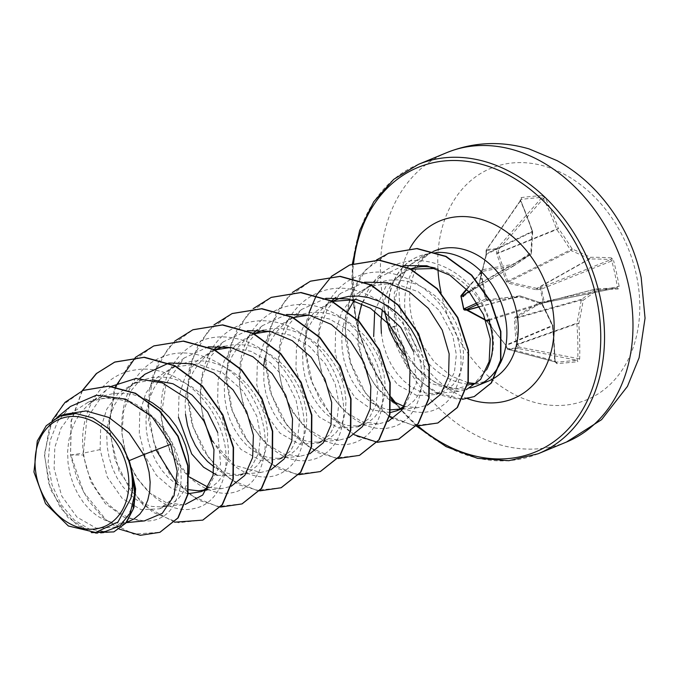 <?xml version="1.0" encoding="UTF-8"?>
<svg xmlns="http://www.w3.org/2000/svg" width="679" height="679" viewBox="0 0 679 679"><rect width="100%" height="100%" fill="white"/><g stroke="black" fill="none" stroke-linecap="round" stroke-linejoin="round"><path stroke-width="0.51" stroke-dasharray="3.4 2.55" d="M464.436 294.661L513.324 266.032A1.35 0.62 -98.7 0 0 513.528 264.377A1.35 0.679 -123.8 0 1 513.731 265.888L530.868 254.345A1.35 0.789 -124.1 0 0 530.757 252.775A250.212 8.538 -32.7 0 1 513.528 264.377A250.5 53.709 -15.3 0 0 481.598 269.894L479.747 272.865A250.322 70.353 -99.6 0 1 482.616 285.749A250.322 70.353 -99.6 0 1 485.298 298.768L486.172 298.76A248.972 69.971 80.4 0 0 483.499 285.808A248.972 69.971 80.4 0 0 480.647 272.992L481.564 271.524A249.159 53.42 164.7 0 1 513.324 266.032A1.35 1.027 -120.4 0 0 513.706 265.896A248.862 8.496 147.3 0 0 530.842 254.362A1.35 1.078 -120.1 0 0 531.258 253.615A248.862 111.874 108.4 0 0 532.506 231.76A1.35 1.103 -116.1 0 0 532.48 231.25A249.159 137.829 83.6 0 0 520.581 200.661L521.158 199.422A248.972 107.257 152.4 0 1 541.927 197.513L543.429 198.557A249.159 171.201 -94 0 1 556.593 229.027A1.35 0.959 -112.2 0 0 556.78 229.519A248.862 173.289 -125.2 0 1 570.479 249.999A1.35 0.959 -116.5 0 0 571.192 250.644A248.862 109.625 -176.5 0 1 589.202 258.945A1.35 1.002 -119.4 0 0 589.627 259.005A249.159 53.42 164.7 0 1 610.735 259.624L611.796 260.914L613.561 260.532L611.465 257.927A1.35 1.129 -85.7 0 1 610.735 259.624L540.476 287.752L536.894 288.38L508.503 281.904L507.79 281.25L498.301 253.369L498.445 249.617A1.35 0.806 -138.6 0 0 496.935 248.607A1.35 0.806 -138.6 0 0 496.909 248.607L486.843 249.541L521.158 199.422L486.291 249.855A1.35 0.942 -145.6 0 0 486.291 250.738L486.342 253.887L478.958 283.907L468.849 291.512L478.5 284.688A1.35 1.002 -124.9 0 1 478.542 284.662L530.842 254.362A1.35 0.789 -124.1 0 0 530.868 254.345L530.868 254.345A1.35 1.35 0 0 0 531.453 253.343A1.35 0.569 -175.1 0 1 531.258 253.615L478.958 283.907L478.5 284.688A1.35 1.002 -124.9 0 0 478.194 285.825L479.043 284.289L486.427 254.735L486.52 250.492L486.062 250.636L520.581 200.661A1.35 0.552 156.1 0 0 520.7 200.246L532.48 231.25L486.113 253.785L486.028 254.515L532.506 231.76A1.35 0.671 -178.4 0 0 532.709 231.412A1.35 1.35 0 0 0 532.633 230.945L532.013 230.809A250.212 112.476 -71.6 0 1 530.757 252.775A1.35 0.569 -175.1 0 1 531.453 253.343L532.709 231.412A1.35 0.671 -178.4 0 0 532.013 230.809A250.5 138.567 -96.4 0 0 520.055 200.05A1.35 0.552 156.1 0 1 520.7 200.246L520.623 199.728M486.571 253.632L486.113 253.785L486.062 250.636A1.35 1.35 0 0 1 486.291 249.855A1.35 0.942 -145.6 0 1 486.843 249.541A1.35 0.891 -92.8 0 0 486.52 250.492L496.672 249.549L496.714 253.785L506.424 281.768L507.884 283.092L536.41 289.806L540.416 289.246L543.115 301.841L544.168 301.544L541.486 289.059L611.796 260.914A248.972 216.414 -86.8 0 1 617.321 286.674L616.812 287.981A249.159 20.047 -8.9 0 0 596.043 288.931A1.35 1.035 -104.5 0 0 595.661 289.067A248.862 41.835 -26.3 0 1 581.623 299.312A1.35 0.985 -105.7 0 0 581.207 300.067A248.862 145.213 -66.5 0 1 576.861 323.204A1.35 0.959 -109.4 0 0 576.887 323.713A249.159 171.201 -94 0 1 577.795 358.843L576.811 360.252A1.35 0.891 -96.1 0 1 577.668 361.712L579.679 358.894A250.5 172.127 86 0 0 578.771 323.569A250.212 145.993 113.5 0 0 583.142 300.305A250.212 42.056 153.7 0 0 597.257 290.001A250.5 20.149 171.1 0 1 618.136 289.05L619.112 286.436A250.322 217.577 93.2 0 0 616.634 273.399A250.322 217.577 93.2 0 0 613.561 260.532M540.416 289.246A1.35 0.441 -101 0 1 540.476 287.752A1.35 0.62 -111.8 0 1 541.477 289.025A1.35 0.62 -111.8 0 1 541.486 289.059L540.416 289.246M540.128 302.231A1.35 0.433 82.6 0 0 540.688 303.233L543.675 302.851A1.35 0.433 82.6 0 1 543.115 301.841L539.143 302.571L515.166 317.076L514.326 318.612L516.133 344.363L517.754 347.903L507.603 348.836L505.847 345.305L485.477 319.809M441.095 292.785A125.275 96.274 -112.5 0 0 441.146 293.048A125.275 96.274 -112.5 0 0 564.741 405.193A125.275 96.274 -112.5 0 0 636.401 275.063A125.275 96.274 -112.5 0 0 522.482 162.62A125.275 96.274 -112.5 0 0 437.963 269.283M485.298 298.768L488.269 301.009A250.5 20.149 171.1 0 1 520.538 297.071A250.212 76.702 -170.5 0 1 541.766 304.124A250.212 140.714 -123.5 0 1 552.417 325.996A250.5 138.567 -96.4 0 1 554.599 361.203L556.788 363.63A250.322 39.39 -178 0 0 567.449 362.722A250.322 39.39 -178 0 0 577.668 361.712M436.181 252.529A70.438 54.133 -112.5 0 0 428.076 253.929L408.028 266.227L394.287 292.802L394.524 327.006C396.96 337.76 401.034 347.767 406.763 357.035L431.165 383.465L458.707 391.342L466.32 389.661M428.491 253.921A69.903 53.717 -112.5 0 0 417.78 256.755A69.903 53.717 -112.5 0 0 390.001 326.37A69.903 53.717 -112.5 0 0 390.17 327.125L394.524 327.006M435.18 268.078A62.892 48.336 -112.5 0 1 443.311 270.997C465.488 279.977 480.74 296.613 489.075 320.887M384.45 311.432L384.059 302.91A62.892 48.336 -112.5 0 1 396.315 278.5L408.028 266.236M410.744 268.943A62.892 48.336 -112.5 0 0 409.412 269.461A62.892 48.336 -112.5 0 0 396.315 278.5M428.076 253.929L423.45 255.491L408.877 265.735L398.887 282.048L394.575 302.63L396.544 326.03C400.423 342.7 407.663 357.103 418.256 369.232A70.438 54.133 -112.5 0 0 459.454 388.999A70.438 54.133 -112.5 0 0 470.275 387.938M131.259 468.603L134.951 487.811L133.084 505.252L126.124 518.9L115.082 527.193L96.24 528.186L76.965 517.118L61.696 495.942L54.116 468.603L54.795 447.461L61.076 428.067L72.5 412.467L88.058 402.274L100.594 398.929C130.614 394.058 164.225 419.444 174.478 450.347L178.552 469.495L177.041 486.911L170.387 500.559L159.557 508.826L141.079 509.649L122.195 498.42L107.324 477.108L100.11 449.6L100.645 428.457L106.781 409.148L118.053 393.633L133.44 383.516L152.359 379.807M129.825 521.107L120.293 523.203L112.672 522.609L104.922 520.182L97.301 515.964L90.086 510.073L83.525 502.689L77.856 494.006L73.273 484.28L69.954 473.798L68.036 462.849L67.603 451.773L68.706 440.883L71.346 430.486L75.471 420.904L80.996 412.399L87.778 405.227L95.646 399.583L104.396 395.628L113.8 393.472L123.595 393.166L133.525 394.694L145.62 399.065M189.034 473.925L186.903 484.076L183.559 491.681L178.95 497.962L173.264 502.706L168.986 504.921L160.957 506.907L151.841 506.424L144.084 503.996L136.471 499.778L129.256 493.896L122.695 486.504L117.017 477.821L112.442 468.094L109.124 457.612L107.197 446.672L106.764 435.587L107.868 424.698L110.507 414.309L114.641 404.718L120.158 396.213L126.939 389.042L134.815 383.397L140.528 380.579L152.962 377.286L162.765 376.981L172.687 378.509L182.481 381.827L191.868 386.818L200.611 393.302L208.461 401.085L215.218 409.912L220.709 419.503L224.808 429.544L227.414 439.72L228.483 449.719L228.025 459.208L226.073 467.89L222.729 475.495L218.12 481.776L212.425 486.52L204.506 489.958M188.1 493.726L171.609 488.447L156.467 475.385L145.06 456.212L139.271 433.414L139.789 412.357L145.9 393.048L157.155 377.499L172.602 367.322L197.3 363.936L222.415 372.618L243.489 391.401L256.883 416.286L260.532 435.621L258.589 453.216L251.468 467.076L240.222 475.478L217.238 475.317M188.703 489.712L183.254 487.811L175.632 483.592L168.417 477.71L161.857 470.318L156.187 461.635L151.604 451.908L148.285 441.426L146.367 430.486L145.934 419.401L147.037 408.512L149.677 398.123L153.802 388.532L158.275 381.411M159.158 380.24L167.314 371.829L173.977 367.212L179.697 364.394L192.132 361.101L201.926 360.795L211.856 362.323L221.651 365.642L231.038 370.632L239.772 377.117L247.623 384.9L254.379 393.727L259.879 403.318L263.97 413.358L266.584 423.535L267.653 433.533L267.187 443.022L265.234 451.713L261.89 459.31L257.282 465.59L251.586 470.335L245.017 473.39L239.288 474.536L230.164 474.052L222.415 471.625L214.496 467.203M178.441 417.229L178.959 396.154L185.095 376.803L196.375 361.27L211.772 351.145L214.878 349.855M230.707 347.436L251.289 351.391L270.429 362.671L285.935 379.697L296.052 400.101L299.694 419.461L297.733 437.072L290.62 450.89L279.392 459.293L260.346 460.37L240.858 449.388L225.377 428.262L217.603 401.043L218.129 379.96L224.257 360.634L235.528 345.102L250.933 334.959L254.039 333.669M185.528 414.3L185.095 403.216L186.199 392.326L188.838 381.938L192.963 372.347L198.489 363.842L205.27 356.67L215.09 349.965M215.328 349.838L218.859 348.208M224.206 346.358L231.293 344.915L241.096 344.609L251.018 346.137L260.812 349.456L270.2 354.446L278.942 360.931L286.784 368.714L293.549 377.541L299.04 387.132L303.14 397.173L305.745 407.349L306.815 417.347L306.356 426.836L304.404 435.528L301.06 443.124L296.451 449.405L290.756 454.149L286.479 456.364L278.449 458.35L269.334 457.867L261.585 455.439L253.963 451.221L246.749 445.339L240.188 437.947L234.518 429.264L229.935 419.537L226.616 409.055L224.698 398.115L224.265 387.03L225.369 376.141L228.008 365.752L232.133 356.161L237.658 347.665L245.645 339.458L254.252 333.779M269.86 331.25L290.493 335.222L309.632 346.519L325.114 363.528L335.214 383.915L338.863 403.267L336.911 420.861L329.816 434.679L318.561 443.115L299.464 444.176L279.977 433.16L264.53 412.051L256.772 384.857L257.29 363.808L263.393 344.491L274.672 328.925L290.103 318.774L300.228 314.7L309.624 312.544L319.427 312.238L329.349 313.766L339.144 317.085L348.531 322.075L357.273 328.56L365.115 336.343L371.88 345.17L377.371 354.761L381.471 364.801L384.076 374.978L385.146 384.976L384.687 394.465L382.735 403.156L379.391 410.753L374.783 417.033L369.087 421.778L364.81 424.002L356.781 425.988L347.665 425.504L339.916 423.068L332.294 418.85L325.08 412.968L318.519 405.575L312.849 396.892L308.266 387.166L304.947 376.684L303.029 365.743L302.596 354.659L303.7 343.769L306.339 333.381L310.464 323.79L315.99 315.294L323.976 307.086L332.583 301.408M254.515 333.644L258.02 332.023M263.367 330.172L270.463 328.729L280.257 328.424L290.188 329.952L299.974 333.27L309.369 338.261L318.103 344.745L325.954 352.528L332.71 361.355L338.21 370.946L342.301 380.987L344.907 391.163L345.984 401.162L345.518 410.651L343.566 419.342L340.221 426.938L335.613 433.219L329.918 437.963L325.648 440.179L317.619 442.165L308.495 441.69L300.746 439.254L293.133 435.035L285.918 429.153L279.358 421.761L273.679 413.078L269.096 403.351L265.778 392.869L263.859 381.929L263.825 365.03M309.013 315.064L329.604 319.02L348.751 330.3L364.258 347.317L374.375 367.729L378.025 387.064L376.073 404.692L368.952 418.519L357.723 426.921L338.668 427.991L319.189 417.008L303.725 395.916L295.934 368.672L296.46 347.589L302.596 328.246L313.876 312.713L329.264 302.596L332.379 301.298M264.81 358.478L267.17 349.566L271.294 339.975L276.82 331.479L284.815 323.272L291.469 318.655L297.19 315.837M332.82 301.281L336.351 299.651M390.264 412.56L372.347 409.963L355.083 397.614L341.792 377.388L335.103 352.486L335.621 331.411L341.749 312.085L353.012 296.545L368.425 286.402L393.149 283.007L418.264 291.707L439.33 310.49L452.706 335.358L456.356 354.693L454.412 372.287L447.325 386.113L436.054 394.558L417.008 395.628L397.546 384.662L381.895 363.647L373.679 336.546M390.68 409.844L386.826 409.318L379.077 406.882L371.464 402.664L364.25 396.782L357.689 389.39L352.011 380.707L347.427 370.98L344.109 360.498L342.191 349.558L341.758 338.473L342.861 327.584L345.501 317.195L347.886 311.152M354.099 300.483L363.146 290.901L369.8 286.283L375.521 283.466L387.955 280.172L397.75 279.867L407.68 281.403L417.475 284.713L426.862 289.704L435.604 296.197L443.446 303.98L450.211 312.798L455.702 322.389L459.802 332.43L462.407 342.615L463.477 352.605L463.019 362.094L461.066 370.785L457.722 378.39L453.114 384.662L447.419 389.406L443.141 391.63L435.112 393.616L425.996 393.133L418.239 390.697L410.625 386.478L403.411 380.596L396.85 373.204L391.18 364.521L386.597 354.794L383.279 344.312L381.36 333.372M217.721 432.472L220.607 464.198L208.546 487.072M413.545 351.544L416.439 383.279L404.37 406.152M420.632 348.616L423.238 358.801L424.316 368.79L423.849 378.279L421.897 386.971L418.553 394.575L413.944 400.848L408.249 405.592L400.321 409.03M70.438 406.458L57.63 421.557L49.966 441.053L48.099 462.951L52.045 484.933L61.161 504.658L74.274 520.012L89.62 529.272L105.253 531.521M37.294 440.934L51.918 421.676L63.996 414.428M374.698 311.109L385.833 286.428L405.762 270.989M382.302 309.921L384.059 302.91M100.11 449.6L83.492 453.088C91.928 518.671 162.247 543.336 176.896 497.758C196.282 455.796 145.96 387.208 100.594 398.929M418.256 369.232L436.572 383.601L455.702 388.906L473.653 384.178L486.597 369.826C498.038 348.582 495.11 323.815 477.804 295.535C457.697 265.116 417.568 250.763 389.754 267.891C361.177 283.355 349.948 328.144 364.572 364.615C377.965 402.027 414.776 421.591 438.159 408.096C462.543 396.247 469.181 353.606 449.43 318.833C431.029 283.457 389.22 262.773 357.986 276.141C326.047 287.726 309.997 331.259 321.167 369.614C330.936 408.427 365.37 435.069 391.367 427.252C417.975 421.252 430.622 382.345 415.387 345.908C402.825 316.516 382.481 297.877 354.362 289.992C319.257 281.013 285.418 306.348 279.799 344.864C272.652 382.863 294.33 427.125 322.966 439.865C351.391 454.37 380.834 435.052 382.591 400.067C385.867 365.735 360.396 322.483 325.784 309.505C291.503 294.822 253.946 313.257 243.345 349.744C231.25 385.443 247.648 432.676 275.318 451.06C302.528 471.082 335.265 458.902 341.936 426.378C350.058 394.788 330.13 349.116 296.876 330.698C264.19 310.71 223.764 321.821 208.368 355.414C196.554 382.786 197.699 410.574 211.789 438.804C229.46 473.484 266.44 487.149 287.387 468.926C309.318 452.333 310.617 407.358 287.336 374.732C265.277 341.265 222.288 326.582 193.396 344.762C163.605 361.245 152.809 407.587 167.705 444.168C181.301 481.462 217.322 502.324 241.274 489.559C266.024 478.542 273.544 436.368 254.43 401.306C236.674 365.667 195.128 344.007 163.554 356.534C131.293 367.271 114.386 410.26 124.902 448.844C134.001 487.845 168.095 515.42 194.389 508.461C221.252 503.326 234.739 465.039 220.183 428.432C207.087 391.554 167.942 363.486 134.391 370.089C100.382 374.842 77.695 413.443 83.492 453.088L70.854 454.938L83.568 492.012L106.196 520.021L133.636 534.135L160.006 532.268M83.203 390.357L62.587 405.108L49.261 427.974L44.636 455.439L48.778 483.397L60.439 507.807L77.27 525.266L96.223 533.541L114.03 531.835M82.422 390.68L71.38 420.861L70.531 455.074L77.075 478.933L88.1 500.168L102.588 517.271L119.241 529.094M52.139 420.411L44.322 454.472L50.535 489.593L68.027 517.687L91.461 532.633M82.091 390.824L71.057 421.005L70.531 455.074L83.22 454.947L90.799 481.767L105.398 503.682L124.333 517.406L144.254 520.929M403.47 265.65L380.435 276.701L361.831 303.513M357.765 319.843L357.833 343.863L364.224 367.025L375.954 386.707L391.427 400.669M404.064 406.407L417.593 407.714L427.363 405.176M364.521 282.192L340.79 293.294L327.388 309.174L319.495 329.714L317.764 352.715L322.152 375.708L331.955 396.264L345.806 412.111L362.009 421.659L378.424 423.891L388.193 421.362M325.827 298.302L301.62 309.471L288.21 325.377L280.325 345.917L278.602 368.943L282.999 391.944L292.802 412.459L306.679 428.322L322.839 437.836L339.262 440.077L349.031 437.548M286.64 314.479L262.45 325.657L249.023 341.605L241.155 362.119L239.441 385.146L243.837 408.13L253.632 428.644L267.492 444.499L283.678 454.039L300.093 456.271L309.862 453.733M247.479 330.665L223.289 341.843L210.482 356.755L202.571 375.877L200.127 397.427L203.199 419.359M212.221 441.206L234.73 465.395L260.931 472.448L270.7 469.919M208.317 346.85L184.119 358.028L166.024 383.754L161.101 417.466L169.801 451.229L189.203 476.904M208.241 487.327L221.761 488.634L231.208 486.24M169.147 363.036L168.689 363.121M144.958 374.214L131.556 390.111L123.663 410.676L121.94 433.677L126.328 456.661L136.139 477.21L150 493.047L166.16 502.587L182.6 504.82L185.223 504.463M111.509 386.292L105.788 390.4L86.912 418.357L83.22 454.947M499.583 364.631A70.438 54.133 -112.5 0 0 500.151 363.537M202.919 520.063L178.356 522.72L152.707 512.204L130.249 489.966L114.751 459.225L108.946 424.485L114.072 390.875L129.731 363.333L153.921 345.883M242.131 503.86L217.569 506.542L191.919 496.052L169.453 473.832L153.938 443.098L148.115 408.368L153.225 374.74L168.867 347.19L193.04 329.722M281.267 487.683L256.704 490.348L231.055 479.841L208.589 457.612L193.091 426.862L187.277 392.123L192.403 358.504L208.071 330.962L232.26 313.511M320.429 471.506L295.866 474.171L270.225 463.664L247.767 441.443L232.26 410.71L226.438 375.979L231.556 342.36L247.198 314.81L271.362 297.351M359.624 455.303L335.061 457.986L309.412 447.486L286.937 425.266L271.43 394.524L265.608 359.777L270.726 326.158L286.385 298.607L310.566 281.148M354.124 434.721L329.884 414.003L312.391 383.414L304.905 347.75L309.038 312.629M437.963 422.932L413.596 425.648L388.133 415.387L365.735 393.531L350.678 362.959L345.246 328.899L350.432 296.299L365.642 269.843L388.795 253.191M474.383 396.511L458.376 399.269L441.418 395.263L421.769 382.336L409.513 368.765L390.493 326.989L406.628 365.294L417.186 378.347L434.424 392.038L462.433 399.337M174.554 522.202L143.133 505.032L119.071 471.285L108.742 428.619L115.294 386.784M220.505 507.077L197.861 499.999L176.871 483.456M156.034 449.914L148.523 420.038L149.202 389.721L158.232 362.365L174.826 341.053M259.675 490.883L238.94 484.806L219.376 470.691L203.106 449.863L191.911 424.282L187.073 396.375L189.271 368.799L198.48 344.185L213.987 324.859M298.836 474.706L278.101 468.612L258.546 454.506L242.276 433.677L231.072 408.096L226.243 380.181L228.441 352.613L237.65 327.999L253.157 308.682M338.006 458.52L317.271 452.435L297.708 438.328L281.437 417.492L270.242 391.91L265.404 364.003L267.602 336.428L276.811 311.814L292.318 292.488M377.168 442.335L356.433 436.241L336.877 422.134L320.598 401.306L309.403 375.725L304.574 347.818L306.772 320.242L315.981 295.628L331.479 276.311M416.329 426.149L393.031 418.714M389.457 416.592L373.06 402.919L359.514 384.306L350.075 362.221L345.365 338.49L345.815 314.81L351.433 292.861L361.873 274.163L376.438 259.998M428.245 253.861A69.903 53.717 -112.5 0 0 418.103 256.62A69.903 53.717 -112.5 0 0 390.493 326.989L396.544 326.03M611.465 257.927A250.5 53.709 -15.3 0 0 590.246 257.307A250.212 110.219 3.5 0 0 572.134 248.964A250.212 174.231 54.8 0 0 558.367 228.382L556.78 229.519L496.714 253.785M545.135 197.742L542.071 195.671A1.35 0.883 -93 0 1 541.927 197.513L496.909 248.607A1.35 0.789 -97.5 0 0 496.672 249.549L498.445 249.617L543.429 198.557A1.35 0.509 -26.5 0 1 545.135 197.742A250.5 172.127 86 0 1 558.367 228.382L498.352 252.783L496.578 252.715M542.071 195.671A250.322 107.842 -27.6 0 0 521.192 197.597L520.055 200.05M463.418 296.528L478.194 285.825M461.16 296.545L462.866 296.689M466.473 310.04L486.215 320.437L505.999 345.577A1.35 0.569 -24.3 0 0 505.889 346.01A1.35 0.569 -24.3 0 0 506.415 346.205M579.679 358.894L519.342 347.088A1.35 0.518 153 0 1 517.754 347.903A1.35 0.781 -94.4 0 0 518.323 348.488L576.811 360.252A248.972 39.178 2 0 1 566.651 361.253A248.972 39.178 2 0 1 556.05 362.162L554.947 360.948A249.159 137.829 83.6 0 0 552.774 325.928L505.999 345.577L507.188 348.208A1.35 1.095 -75.1 0 0 508.257 349.413L518.323 348.488A1.35 0.959 -78.6 0 0 519.342 347.088L517.737 344.049L515.76 318.434L516.176 317.679L540.111 303.42L543.709 302.842A1.35 0.654 -101.5 0 0 543.769 302.834L543.769 302.834A1.35 0.654 -101.5 0 0 544.168 301.586A1.35 0.654 -101.5 0 0 544.168 301.544L619.112 286.436M556.05 362.162L507.951 349.388A1.35 1.35 0 0 1 507.077 348.641A1.35 0.569 -24.3 0 0 507.603 348.836A1.35 0.9 -96.2 0 0 508.257 349.413L556.05 362.162A1.35 0.781 -94.5 0 1 556.788 363.63M488.668 319.665L541.273 303.029A1.35 1.103 -107.5 0 1 541.986 303.683A248.862 139.959 56.5 0 1 552.587 325.445L505.626 345.17L507.077 348.641A1.35 0.569 -24.3 0 1 507.188 348.208L555.176 361.041L552.774 325.928A1.35 1.112 -112.8 0 0 552.587 325.445L552.417 325.996L553.003 325.92A1.35 1.35 0 0 0 552.884 325.504L542.258 303.674L541.766 304.124A1.35 0.637 -70.5 0 0 541.511 303.029L520.352 296.002A1.35 0.526 -72.7 0 1 520.538 297.071A1.35 0.62 -96.6 0 0 519.791 295.951L487.675 299.872A1.35 0.441 -97.3 0 1 488.269 301.009M488.931 320.454L542.258 303.674A1.35 1.35 0 0 0 541.511 303.029A1.35 0.637 -70.5 0 0 541.273 303.029A248.862 76.286 9.5 0 0 520.165 296.019A1.35 1.061 -104.9 0 0 519.741 295.959A1.35 0.62 -96.6 0 1 519.791 295.951A1.35 1.35 0 0 1 520.352 296.002A1.35 0.526 -72.7 0 0 520.165 296.019L479.612 306.806M464.546 310.006A1.35 1.29 -114.4 0 0 465.157 310.074L466.473 309.48M479.527 306.653L519.741 295.959A249.159 20.047 -8.9 0 0 487.641 299.88L486.172 298.76L477.235 302.817M466.592 289.008L481.564 271.524A1.35 0.45 -100.8 0 0 481.598 269.894M463.638 295.136L461.924 294.992M539.143 302.571A1.35 0.501 -120.2 0 0 540.111 303.42L595.661 289.067A1.35 1.002 -127.2 0 1 597.257 290.001A1.35 1.027 -93.5 0 0 596.17 288.906L596.17 288.906A1.35 1.35 0 0 0 595.916 288.948L540.688 303.233A1.35 0.433 82.6 0 0 540.722 303.224L596.043 288.931A1.35 1.027 -93.5 0 1 596.17 288.906L616.812 287.981A1.35 1.137 -91.6 0 1 616.982 287.955L616.982 287.955A1.35 1.137 -91.6 0 1 618.136 289.05M479.043 284.289L486.028 254.515L486.427 254.735M467.237 309.93L466.829 310.031A1.35 1.146 -91.4 0 1 466.566 310.048L466.575 310.057M486.928 321.091L505.847 345.305M506.424 281.768L572.134 248.964A1.35 0.755 -67.1 0 1 571.192 250.644L508.503 281.904A1.35 0.535 -74.2 0 0 507.884 283.092M536.41 289.806L536.894 288.38L589.202 258.945A1.35 0.84 -63.3 0 0 590.246 257.307A1.35 1.018 -90.5 0 1 589.627 259.005L537.53 288.329A1.35 0.441 -101 0 0 537.471 289.814M516.133 344.363A1.35 0.781 173 0 0 517.737 344.049L576.861 323.204L578.771 323.569L576.887 323.713L518.009 344.474A1.35 0.518 153 0 1 516.43 345.288M515.166 317.076A1.35 0.679 -122 0 0 516.176 317.679L581.623 299.312A1.35 0.908 -125.2 0 1 583.142 300.305A1.35 0.45 -171.2 0 0 581.207 300.067L515.76 318.434A1.35 0.654 -179.8 0 1 514.326 318.612M616.88 287.972L543.769 302.834A1.35 1.35 0 0 1 543.675 302.851A1.35 0.433 82.6 0 0 543.709 302.842L616.812 287.981M521.192 197.597A1.35 0.789 -97.3 0 1 521.158 199.422M555.761 362.136L555.176 361.041L554.599 361.203M513.731 265.888L513.731 265.888A1.35 0.679 -123.8 0 1 513.706 265.896L463.808 295.119L513.655 265.93A1.35 1.35 0 0 0 513.723 265.888M479.747 272.865L480.647 272.992L466.94 289.381M478.092 304.209L487.641 299.88A1.35 0.441 -97.3 0 1 487.675 299.872L486.223 298.709L480.91 271.906M446.892 152.588A156.586 120.336 -112.5 0 0 384.662 308.555A156.586 120.336 -112.5 0 0 566.507 442.029M538.048 453.793A156.586 120.336 67.5 0 1 356.212 320.31A156.586 120.336 67.5 0 1 418.442 164.352M391.452 397.436A153.895 118.265 67.5 0 1 356.721 320.777A153.895 118.265 67.5 0 1 353.581 263.503M474.697 383.508L488.371 381.106A70.438 54.133 67.5 0 1 473.484 384.28M467.814 384.119A70.438 54.133 67.5 0 1 406.577 321.057A70.438 54.133 67.5 0 1 434.568 250.899C424.129 255.856 417.008 264.207 413.214 275.963C409.072 287.811 408.554 301.663 411.669 317.526L420.208 341.52L434.246 361.992L451.297 376.115L468.103 382.761M467.5 398.641A96.112 73.858 67.5 0 1 401.747 316.626A96.112 73.858 67.5 0 1 409.836 248.463M418.408 426.293A153.895 118.265 67.5 0 1 395.984 403.25M466.77 289.203L481.564 271.524M352.342 263.944L355.677 320.683L369.359 361.958L391.452 399.133M423.45 255.499L433.049 251.527M88.049 402.265L101.366 396.765M133.44 383.508L140.528 380.579M172.602 367.331L179.697 364.394M368.425 286.402L375.521 283.466M115.09 527.201L126.472 522.49M159.557 508.826L168.986 504.921M207.367 489.067L208.147 488.736M240.23 475.487L247.317 472.55M279.392 459.301L286.479 456.364M318.553 443.115L325.648 440.179M357.723 426.93L364.81 424.002M403.19 408.138L403.98 407.816M436.054 394.558L443.141 391.63M57.155 417.373L51.918 421.676M405.753 270.972L409.412 269.461M458.707 391.342L435.112 393.616M380.435 276.701L363.146 290.901M417.593 407.714L402.511 409.165M400.152 409.395L395.95 409.802M340.782 293.286L335.706 297.461M331.539 300.882L323.976 307.086M378.424 423.9L356.781 425.988M301.612 309.471L284.815 323.272M339.262 440.085L317.619 442.165M262.45 325.657L257.375 329.824M253.208 333.253L245.645 339.458M300.093 456.271L278.449 458.35M223.289 341.843L218.205 346.018M214.046 349.43L206.484 355.643M260.931 472.457L239.288 474.536M184.119 358.028L167.314 371.829M221.761 488.642L206.696 490.094M204.328 490.323L200.118 490.722M139.882 378.381L128.153 388.015M182.6 504.82L160.957 506.907M105.788 390.4L88.983 404.2M126.336 522.66L121.787 523.093M455.702 388.906L459.454 388.999M393.667 402.019L416.49 426.166"/><path stroke-width="1.02" d="M466.829 310.031L465.157 310.074A1.35 1.146 -91.4 0 1 463.859 309.149L461.16 296.545A1.35 1.137 94.7 0 1 461.924 294.992A1.35 1.256 -140.1 0 0 460.999 296.477L463.638 309.055L466.15 309.293L485.477 319.809A1.35 0.857 -65 0 0 485.858 320.395L466.566 310.057A1.35 1.146 -91.4 0 1 465.531 309.106M437.963 269.283A125.275 96.274 -112.5 0 0 441.095 292.785M36.624 477.014A58.173 44.704 67.5 0 1 69.903 416.583A58.173 44.704 67.5 0 1 127.296 468.663A58.173 44.704 67.5 0 1 94.025 529.094A58.173 44.704 67.5 0 1 36.624 477.014M500.151 363.537A70.438 54.133 -112.5 0 0 504.981 315.65A70.438 54.133 -112.5 0 0 436.181 252.529M406.763 357.035C399.014 348.268 393.166 339.016 389.237 329.273L384.45 311.432M435.18 268.078A62.892 48.336 -112.5 0 0 410.744 268.943M59.608 416.235L63.996 414.428L86.046 410.931L108.912 417.492L129.137 432.956L143.668 454.65L129.154 460.651A62.892 48.336 67.5 0 1 131.174 468.238A62.892 48.336 67.5 0 1 131.259 468.603L135.63 488.846L133.907 507.561L126.438 522.533L113.868 531.903L125.581 523.314L133.059 509.479L135.435 492.071L131.327 468.773M126.336 522.66L144.254 520.929L162.273 513.332L174.062 495.678L177.185 471.218L170.726 444.287L143.668 454.65L146.477 461.915L149.083 472.092L150.152 482.09L149.694 491.579L147.742 500.262L144.398 507.867L139.789 514.147L134.094 518.892L126.472 522.49M145.62 399.065L152.707 403.003L161.441 409.488L169.292 417.271L176.048 426.098L181.548 435.689L185.639 445.73L188.253 455.906L189.322 465.904L189.034 473.925M152.359 379.807L172.975 383.771L192.14 395.076L207.613 412.085L217.721 432.472M158.275 381.411L159.158 380.24M215.039 349.931L230.707 347.436M214.878 349.855L224.206 346.358M254.192 333.745L269.86 331.25M254.039 333.669L263.367 330.172M293.362 317.56L309.013 315.064M263.825 365.03L264.81 358.478M332.532 301.383L356.628 299.549L380.69 308.869L400.754 327.422L413.545 351.544M332.379 301.298L339.39 298.522L348.794 296.358L358.588 296.052L368.519 297.589L378.305 300.899L387.701 305.889L396.434 312.382L404.285 320.165L411.041 328.984L416.541 338.575L420.632 348.616M347.886 311.152L354.099 300.483M208.546 487.072L201.06 491.672L188.1 493.726M204.506 489.958L198.624 490.832L188.703 489.712M217.238 475.317L203.581 467.203L191.699 453.945L178.441 417.229M214.496 467.203L207.587 461.525L201.026 454.132L195.348 445.449L190.765 435.723L187.446 425.241L185.528 414.3M404.37 406.152L396.884 410.736L390.264 412.56M400.321 409.03L390.68 409.844M170.726 444.287L152.13 416.889L125.581 399.099L96.342 395.212L70.438 406.458L57.155 417.373M95.527 532.463L105.253 531.521L119.954 525.86L130.343 512.764L134.705 494.074L132.074 472.44C133.279 481.513 132.88 490.145 130.852 498.352L117.951 522.032L95.527 532.463L68.375 525.987L45.527 503.606L33.95 472.032L37.294 440.934L46.231 425.741L59.616 416.252L75.844 413.519L92.887 417.899L108.733 428.755L121.643 444.855L129.154 460.651M373.679 336.546L374.698 311.109M411.118 269.139L434.73 268.519M381.36 333.372L380.927 322.287L382.302 309.921M160.006 532.268L178.161 517.848L187.99 494.32L188.015 465.565L178.144 436.19L159.752 410.787L135.477 393.226L108.776 386.079L83.203 390.357M119.241 529.094L140.273 535.315L159.837 532.336L177.83 517.984L187.659 494.456L187.693 465.701L177.813 436.317L159.421 410.922L135.155 393.362L108.453 386.215L83.042 390.425L65.074 402.316L52.139 420.411M91.461 532.633L113.868 531.903M132.074 472.44L132.388 473.102M466.32 389.661L480.639 379.417L489.143 361.61L490.272 338.923L483.533 314.632L469.495 292.267L449.795 275.131L426.828 265.769L403.47 265.65M361.831 303.513L357.765 319.843M391.427 400.669L404.064 406.407M427.363 405.176L440.849 394.143L448.547 376.191L449.15 353.835L442.241 330.13L428.491 308.504L409.335 291.851L387.149 282.642L364.521 282.192M388.193 421.362L401.637 410.405L409.361 392.504L410.014 370.233L403.199 346.57L389.534 324.935L370.488 308.249L348.386 298.93L325.827 298.302M349.031 437.548L362.484 426.582L370.199 408.682L370.844 386.368L364.029 362.756L350.339 341.096L331.344 324.452L309.251 315.124L286.64 314.479M309.862 453.733L323.314 442.767L331.029 424.876L331.683 402.571L324.876 378.967L311.22 357.324L292.208 340.646L270.115 331.301L247.479 330.665M203.199 419.359L212.221 441.206M270.7 469.919L284.145 458.962L291.86 441.087L292.522 418.782L285.715 395.17L272.05 373.509L253.029 356.823L230.911 347.487L208.317 346.85M189.203 476.904L208.241 487.327M231.208 486.24L244.796 475.385L252.639 457.536L253.386 435.214L246.621 411.516L232.965 389.788L213.936 373.051L191.775 363.672L169.147 363.036M168.689 363.121L144.958 374.214L139.882 378.381M185.223 504.463L202.698 495.033L213.07 475.461L213.97 449.591L204.744 422.16L186.623 398.446L162.391 382.897L135.91 378.5L111.509 386.292M470.275 387.938A70.438 54.133 -112.5 0 0 476.989 385.808A70.438 54.133 -112.5 0 0 499.583 364.631M489.075 320.887C494.635 339.67 493.811 355.974 486.597 369.826M82.422 390.68L96.63 373.45L114.895 362.017L144.372 357.23L174.97 365.667L202.384 385.884L222.814 414.648L233.534 447.419L233.27 479.068L222.449 504.607L202.919 520.063M153.921 345.883L183.559 341.045L214.14 349.481L241.546 369.69L261.975 398.446L272.695 431.207L272.449 462.849L261.644 488.388L242.131 503.86M193.04 329.722L222.678 324.859L253.267 333.287L280.69 353.487L301.137 382.243L311.856 415.022L311.61 446.672L300.797 472.211L281.267 487.683M232.26 313.511L261.899 308.673L292.488 317.118L319.894 337.336L340.323 366.1L351.035 398.87L350.771 430.511L339.95 456.042L320.429 471.506M271.362 297.351L301.001 292.488L331.59 300.907L359.013 321.108L379.459 349.855L390.187 382.633L389.941 414.275L379.137 439.822L359.624 455.303M310.566 281.148L340.213 276.311L370.802 284.747L398.217 304.964L418.646 333.728L429.366 366.499L429.103 398.14L418.272 423.679L398.904 439.067L377.295 442.182M377.091 442.156L354.124 434.721M309.038 312.629L316.406 295.306M316.516 295.11L331.53 276.421M331.666 276.294L349.897 264.895L379.374 260.116L409.955 268.553L437.361 288.753L457.799 317.509L468.518 350.271L468.281 381.912L457.468 407.459L437.963 422.932M388.795 253.191L417.093 248.506L446.044 256.365L471.778 275.131L490.858 301.612L500.881 331.505L500.898 360.074L491.46 382.88L474.383 396.511M82.091 390.824L96.299 373.594L114.564 362.153L144.05 357.366L174.639 365.803L202.053 386.02L222.491 414.784L233.211 447.554L232.948 479.196L222.126 504.735L202.758 520.131L174.554 522.202M115.294 386.784L135.511 357.358M135.656 357.239L153.751 345.951L183.228 341.181L213.809 349.617L241.215 369.826L261.653 398.573L272.372 431.343L272.126 462.976L261.313 488.524L241.962 503.928L220.505 507.077M176.871 483.456L156.034 449.914M174.826 341.053L192.87 329.79L222.356 324.995L252.944 333.423L280.359 353.623L300.805 382.379L311.534 415.158L311.279 446.799L300.466 472.346L281.106 487.751L259.675 490.883M213.987 324.859L232.091 313.579L261.576 308.809L292.157 317.254L319.563 337.471L339.992 366.236L350.704 399.006L350.449 430.647L339.627 456.178L320.259 471.574L298.836 474.706M253.157 308.682L271.201 297.419L300.678 292.624L331.267 301.043L358.682 321.243L379.128 349.991L389.865 382.761L389.619 414.411L378.814 439.958L359.454 455.371L338.006 458.52M292.318 292.488L310.405 281.216L339.89 276.438L370.479 284.883L397.886 305.1L418.323 333.864L429.035 366.635L428.772 398.276L417.95 423.815L398.581 439.203L377.168 442.335M331.479 276.311L349.566 265.031L379.043 260.252L409.624 268.68L437.038 288.889L457.468 317.636L468.196 350.406L467.95 382.048L457.145 407.587L437.794 423L416.329 426.149M393.031 418.714L389.457 416.592M376.438 259.998L388.626 253.259L416.77 248.641L445.713 256.501L471.455 275.267L490.527 301.748L500.559 331.632L500.567 360.201L491.129 383.015L474.222 396.578L462.433 399.337M121.643 444.855A62.544 48.065 67.5 0 1 130.852 498.352M462.866 296.689L463.418 296.528A1.35 1.129 -125.7 0 1 463.808 295.119L463.638 295.136A1.35 1.137 94.7 0 0 462.866 296.689M463.749 295.153L468.841 291.503L463.808 295.119M463.715 309.115A1.35 1.29 -114.4 0 0 464.546 310.006M467.033 310.15A1.35 0.993 -59.9 0 1 466.566 310.057L464.988 310.099A1.35 1.35 0 0 1 463.638 309.055L461.16 296.545M466.566 310.057L466.566 310.057A1.35 0.993 -59.9 0 1 466.15 309.293M486.215 320.437A1.35 0.857 -65 0 1 485.858 320.395L486.936 321.133M628.729 286.071A156.586 120.336 -112.5 0 0 446.892 152.588C473.509 141.97 500.873 140.731 529 148.879L557.094 160.634C571.981 168.867 585.366 179.417 597.257 192.293C619.367 216.576 633.999 244.958 641.163 277.439L645.05 318.179L639.1 357.774L627.438 386.402L601.594 419.647L566.507 442.029A156.586 120.336 -112.5 0 0 628.729 286.071M446.892 152.588L418.442 164.352A156.586 120.336 67.5 0 1 600.278 297.826A156.586 120.336 67.5 0 1 538.048 453.793L566.507 442.029M353.581 263.503A153.895 118.265 67.5 0 1 468.527 161.577A153.895 118.265 67.5 0 1 596.578 298.675A153.895 118.265 67.5 0 1 553.826 441.732A153.895 118.265 67.5 0 1 418.408 426.293M433.049 251.527L434.568 250.899A70.438 54.133 67.5 0 1 516.363 310.948A70.438 54.133 67.5 0 1 494.66 377.855M494.278 378.093A70.438 54.133 67.5 0 1 488.371 381.106L476.989 385.808M473.484 384.28A70.438 54.133 67.5 0 1 467.814 384.119M409.836 248.463A96.112 73.858 67.5 0 1 487.14 221.312A96.112 73.858 67.5 0 1 551.552 302.826A96.112 73.858 67.5 0 1 467.5 398.641M395.984 403.25A153.895 118.265 67.5 0 1 391.452 397.436M488.931 320.454L486.928 321.091M486.317 320.403L488.668 319.665M479.612 306.806L467.441 310.048M467.237 309.93L479.527 306.653M478.092 304.209L466.473 309.48M463.799 308.903L477.235 302.817M466.94 289.381L461.134 296.307M461.924 294.992L466.77 289.203M464.436 294.661L463.638 295.136M460.999 296.477L460.956 296.519A1.35 1.35 0 0 1 461.245 295.399L466.592 289.008M418.442 164.352L393.769 179.315L373.764 201.722L359.641 230.453L352.342 263.944M468.103 382.761L474.697 383.508M201.06 491.672L207.367 489.067M396.884 410.744L403.19 408.138M402.511 409.165L400.152 409.395M335.706 297.461L331.539 300.882M257.375 329.824L253.208 333.253M218.205 346.018L214.046 349.43M206.696 490.094L204.328 490.323M391.452 399.133L393.667 402.019M416.49 426.166L446.095 446.629L477.541 458.333L508.817 460.701L538.048 453.793"/></g></svg>
